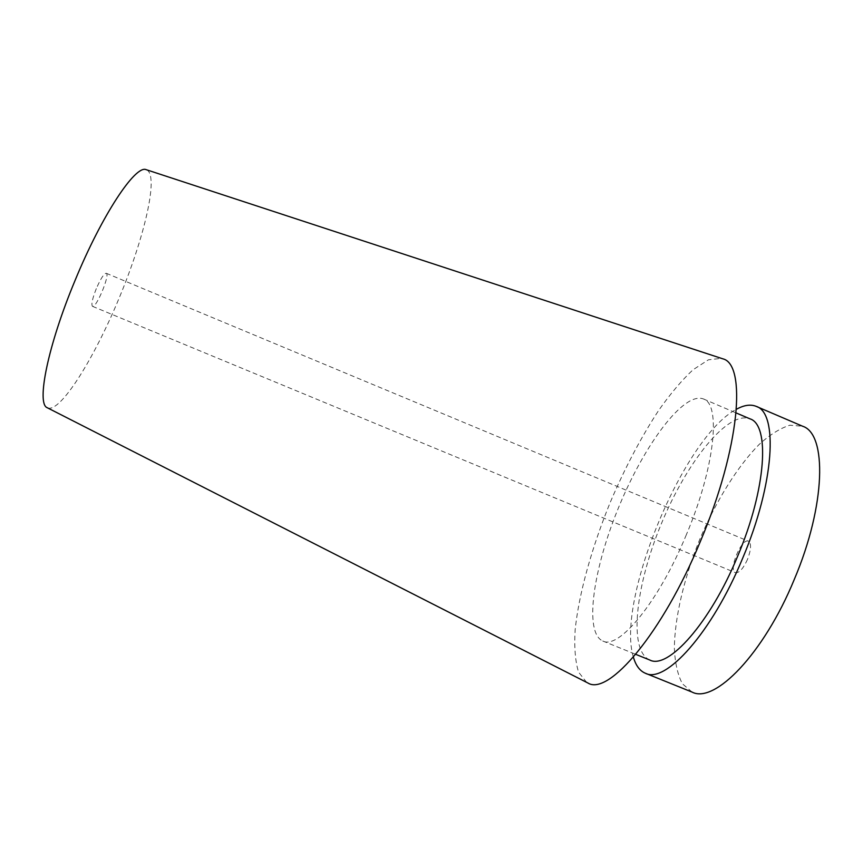 <?xml version="1.0" encoding="UTF-8"?>
<svg xmlns="http://www.w3.org/2000/svg" width="863" height="863" viewBox="0 0 863 863"><rect width="100%" height="100%" fill="white"/><g stroke="black" fill="none" stroke-linecap="round" stroke-linejoin="round"><path stroke-width="0.65" stroke-dasharray="4.32 3.24" d="M633.388 657.131C615.815 600.421 683.82 436.829 736.409 409.278M692.072 692.083L682.363 683.744C677.703 674.79 675.039 663.021 674.359 648.469C674.607 617.584 684.111 577.832 699.753 539.375C715.977 501.166 737.466 466.398 759.17 444.434C769.969 434.639 780.195 428.242 789.828 425.222L802.59 426.225M649.742 660.001C627.908 650.357 635.837 584.639 661.468 523.463C686.754 462.147 727.757 410.173 749.99 418.846M686.387 534.639C658.545 602.288 618.62 649.968 602.741 640.993C583.55 632.406 593.561 567.293 619.246 505.912C644.639 444.402 683.744 391.392 703.367 398.933C721.08 403.852 715.147 466.775 686.387 534.639M586.657 682.374L578.555 672.137C575.265 661.349 574.122 647.358 575.125 630.173C578.803 593.809 591.802 547.476 610.314 502.201C624.941 467.875 641.112 437.185 658.825 410.162C670.519 393.604 681.921 380.141 693.021 369.774L708.383 359.828L721.349 358.339M47.767 407.994C60.626 412.492 94.153 358.447 119.159 298.026C144.348 237.692 159.019 175.804 146.753 169.86M96.311 288.63C92.341 298.738 91.068 304.639 92.503 306.343C96.106 308.652 110.432 274.197 106.246 273.269C104.013 273.474 100.701 278.598 96.311 288.63M747.531 559.332C743.205 568.706 739.181 573.151 735.449 572.665C727.994 570.357 741.63 537.552 748.523 541.209C751.522 543.539 751.188 549.58 747.531 559.332M602.741 640.993L635.751 654.348M703.367 398.933L736.107 412.924M92.503 306.343L735.449 572.665M106.246 273.269L748.523 541.209"/><path stroke-width="1.29" d="M736.409 409.278C744.003 405.071 750.605 404.1 756.215 406.376C778.232 412.784 774.607 483.043 742.698 558.145C711.921 633.021 665.233 684.165 645.297 673.216C639.731 670.842 635.761 665.47 633.388 657.131M756.215 406.376L802.59 426.225C827.056 433.711 826.064 504.812 794.23 579.558C763.604 654.143 714.488 704.014 692.072 692.083L645.297 673.216M736.107 412.924L749.99 418.846C769.979 424.747 766.452 488.436 737.746 555.988C710.055 623.366 667.897 669.893 649.742 660.001L635.751 654.348M721.349 358.339L722.752 358.803C746.668 364.1 739.979 447.897 700.605 540.874C662.45 633.485 608.458 696.085 587.973 683.043L586.657 682.374M146.753 169.86L146.084 169.633C135.437 164.801 102.017 214.79 75.049 280.497C47.853 345.513 36.3 403.528 47.131 407.67L47.767 407.994M47.131 407.67L587.973 683.043M146.084 169.633L722.752 358.803"/></g></svg>
